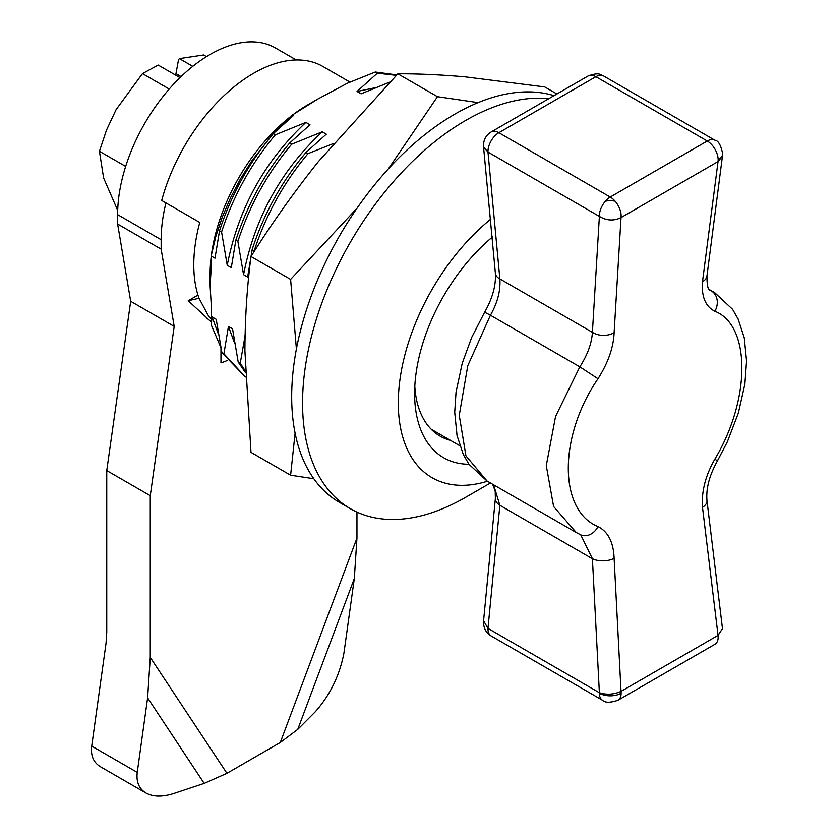 <?xml version="1.0" encoding="UTF-8"?>
<svg xmlns="http://www.w3.org/2000/svg" width="838" height="838" viewBox="0 0 838 838"><rect width="100%" height="100%" fill="white"/><g stroke="black" fill="none" stroke-linecap="round" stroke-linejoin="round"><path stroke-width="1.26" d="M296.243 59.969L275.482 47.986A130.77 75.504 120 0 0 174.713 83.014A130.77 75.504 120 0 0 117.624 214.622L117.624 224.039L130.686 301.292L106.751 470.568L106.751 632.271L106.028 643.301L91.719 746.092L137.243 772.374C136.102 781.885 138.993 788.757 145.948 793.01C153.186 796.948 162.467 797.106 173.812 793.481L204.179 783.394L226.93 773.317L280.29 742.499L297.752 729.374L315.235 711.839C329.983 695.226 339.558 675.627 343.936 653.043L354.317 578.534L356.957 538.059L356.957 512.081M165.955 202.943A130.77 75.504 120 0 0 161.147 239.741L161.147 249.158L117.624 224.039M161.147 249.158L174.199 326.411L130.686 301.292M174.199 326.411L150.264 495.698L150.264 657.39L147.614 697.865L137.243 772.374M150.264 495.698L106.751 470.568M227.077 360.529A115.382 66.621 60 0 1 220.97 362.844L220.97 348.168M145.948 793.01L100.413 766.718C93.468 762.475 90.567 755.593 91.719 746.092M180.851 76.824L179.353 77.285L158.225 65.081L142.481 73.618L169.224 89.058M142.481 73.618L116.094 109.642L106.52 130.037L99.429 151.28L125.669 166.427M99.429 151.28L103.608 177.981L117.697 210.401M181.071 76.614L175.959 73.66L178.525 59.645L179.395 58.618L203.613 54.973L206.483 56.628M192.782 66.349L179.395 58.618M357.093 208.138L290.608 279.389L250.991 256.512C271.428 223.945 293.876 192.321 318.335 161.65L397.861 73.817C418.288 73.723 440.736 74.739 465.195 76.866L544.721 86.932L556.924 93.982M295.102 433.12L290.608 475.209L313.821 478.728M290.608 475.209L250.991 452.331L244.906 350.913C245.031 318.189 247.063 286.732 250.991 256.512M290.608 279.389L296.401 349.037M478.11 102.624L437.467 96.695L397.861 73.817M437.467 96.695L388.361 168.878M254.302 251.327L252.165 249.651L247.629 277.043L243.554 274.686L237.887 241.407L235.845 240.223L231.309 267.615L227.234 265.269L221.567 231.979L219.525 230.806L214.989 258.198L211.186 255.999L215.785 236.588L222.269 217.105L230.597 197.642L240.527 178.756L251.955 160.666L272.748 134.31M211.186 256.847A138.459 79.945 -60 0 0 210.097 274.288L210.097 285.59L211.186 268.495L211.186 255.999M210.097 285.59L211.186 303.943L211.186 324.809L212.129 316.984L216.214 319.341L221.881 352.62L223.914 353.804L228.449 326.411L232.535 328.758L238.191 362.047L240.234 363.221L245.063 335.996M235.845 240.223C247.524 204.21 265.457 171.811 289.655 143.036L309.976 124.757L305.901 122.4L275.377 134.792L273.335 133.609L293.667 115.34L292.713 114.785L317.801 99.052L347.33 83.255L375.309 72.026L396.762 74.917M389.555 82.197L361.105 93.835L357.019 91.478L377.351 73.199L375.309 72.026M237.887 241.407C249.588 205.404 267.521 173.005 291.697 144.209L289.655 143.036M291.697 144.209L322.221 131.828L326.296 134.174L305.975 152.453L308.007 153.637L333.199 143.644M377.351 73.199L396.332 75.357M357.019 91.478L375.152 87.76M308.426 174.22L314.512 166.479M254.207 250.824C265.897 214.821 283.841 182.433 308.007 153.637M465.739 497.248L490.46 482.981L465.75 497.248A230.775 133.232 -60 0 1 465.739 497.248A230.775 133.232 -60 0 1 350.357 508.687L339.484 502.402A230.775 133.232 -60 0 1 332.11 249.274A230.775 133.232 -60 0 1 554.033 95.658M227.234 265.269C238.212 208.851 264.441 161.221 305.901 122.4M293.447 114.366A138.459 79.945 -60 0 1 308.007 104.708L317.801 99.052M211.522 254.249A138.459 79.945 -60 0 1 291.362 115.958M220.823 347.414L211.186 324.809M197.957 295.112L188.215 300.737L199.004 298.276L208.557 316.052L211.186 319.163M199.004 298.276A138.459 79.945 120 0 1 199.769 222.468L161.692 200.481A138.459 79.945 -60 0 1 322.84 66.443L349.949 82.093M252.165 249.651C263.834 213.638 281.778 181.238 305.975 152.453M218.393 334.048L212.129 316.984M221.567 231.979C233.268 195.987 251.201 163.588 275.377 134.792M245.209 372.24L238.191 362.047M245.167 370.763L240.234 363.221M245.042 336.866L244.769 335.829M234.703 343.465L228.449 326.411M245.356 376.995L221.881 352.62M219.525 230.806C231.204 194.793 249.137 162.394 273.335 133.609M273.879 133.064L292.713 114.785M414.81 386.37A123.081 71.062 120 0 0 440.107 436.148A123.081 71.062 120 0 0 450.572 440.411M350.357 508.687A230.775 133.232 -60 0 1 336.803 267.793A230.775 133.232 -60 0 1 548.796 98.685M468.955 464.262A139.998 80.825 -60 0 1 414.611 393.619A139.998 80.825 -60 0 1 492.503 236.965M490.921 219.011A163.075 94.149 120 0 0 398.312 400.983A163.075 94.149 120 0 0 487.454 481.242M210.013 320.828L188.215 300.737M245.356 376.922L223.914 353.804M243.554 274.686C254.532 218.268 280.761 170.648 322.221 131.828M580.734 534.843L592.403 558.726A15.388 7.909 -1.3 0 0 614.118 558.37C613.552 542.364 608.168 531.763 597.997 526.578C558.422 510.384 558.38 436.556 597.997 378.755C608.137 362.802 613.51 347.435 614.118 332.665L621.021 217.587C613.783 221.127 606.565 220.729 599.38 216.382L592.403 332.33A15.388 9.805 1.4 0 0 614.118 332.665M597.997 378.755L579.823 366.845L490.429 315.235C497.51 302.822 500.653 290.713 499.857 278.897L592.403 332.33C591.712 343.371 587.522 354.872 579.823 366.845L555.563 416.465L546.271 465.614L553.604 506.508L576.209 532.486L579.823 534.382A15.388 12.277 -64.7 0 0 580.545 534.759A15.388 12.277 -64.7 0 0 597.997 526.578M576.209 532.486L581.017 535.011M599.369 693.225A15.388 8.883 -60 0 1 599.38 692.722C606.565 695.006 613.783 694.566 621.021 691.392A15.388 8.883 60 0 1 621.126 693.225A15.388 8.883 0 0 1 599.369 693.225A15.388 8.883 -60 0 0 602.564 700.264L491.152 635.948A15.388 8.883 120 0 1 487.967 628.909A15.388 8.883 120 0 1 487.978 628.395L499.857 505.293L592.403 558.726L599.38 692.722L487.978 628.395L483.568 620.79L495.384 498.39A15.388 8.914 4.2 0 0 499.857 505.293L493.592 484.793M495.384 273.251A15.388 8.82 -4.2 0 0 499.857 278.897L487.978 152.066L599.38 216.382A15.388 8.883 120 0 1 599.369 215.879A15.388 8.883 120 0 1 610.253 197.045A15.388 8.883 60 0 1 621.126 215.879A15.388 8.883 60 0 1 621.021 217.587L718.04 161.577L702.495 281.641A15.388 9.092 -174.6 0 0 706.958 275.974L722.45 156.109L718.04 161.577A15.388 8.883 -120 0 0 718.156 159.869A15.388 8.883 -120 0 0 707.272 141.025L610.253 197.045L498.851 132.718L595.87 76.708A15.388 8.883 -120 0 0 588.171 75.944L491.152 131.964A15.388 8.883 60 0 1 498.851 132.718A15.388 8.883 120 0 0 487.967 151.563A15.388 8.883 120 0 0 487.978 152.066L483.557 147.017L495.384 273.251C496.086 285.433 492.461 298.506 484.5 312.469A15.388 0.796 30.7 0 1 490.429 315.235L467.782 365.703L459.245 415.313L465.938 455.882L487.025 480.981M709.734 290L711.315 290.922A15.388 12.8 114.9 0 1 714.877 311.275C750.848 325.385 750.879 399.213 714.877 459.088A15.388 0.88 30.2 0 1 717.307 461.12L727.374 441.773L738.341 413.061L744.877 384.129L746.564 361.031L744.259 337.777L738.037 318.828L732.538 309.285L714.678 292.661L710.205 290.346C708.026 290.241 706.947 285.444 706.958 275.974M706.968 500.527A15.388 8.61 174.8 0 1 702.495 507.346L718.04 635.382L722.482 628.647L706.968 500.527C705.942 488.554 709.388 475.418 717.307 461.12M621.126 693.225A15.388 8.883 60 0 1 617.941 700.264L714.961 644.254A15.388 8.883 -120 0 0 718.156 637.215A15.388 8.883 -120 0 0 718.04 635.382L621.021 691.392L614.118 558.37M714.877 459.088C705.491 475.481 701.364 491.571 702.495 507.346M702.495 281.641C701.343 296.652 705.47 306.53 714.877 311.275M280.29 742.499L356.957 538.059M150.264 657.39L226.93 773.317M354.317 578.534L297.752 729.374M161.147 239.741L117.624 214.622M204.179 783.394L147.614 697.865M718.156 159.869A15.388 8.883 0 0 0 722.66 153.584C720.827 145.005 718.26 140.564 714.961 140.26A15.388 8.883 120 0 0 707.272 141.025L595.87 76.708A15.388 8.883 120 0 1 603.559 75.944L714.961 140.26M605.382 201.172A15.388 8.883 180 0 1 615.113 201.172M206.672 318.031L211.186 321.771M459.769 445.722L431.172 429.213M576.115 532.434L487.025 481.002L468.966 464.273L463.372 454.667L457.045 435.613L454.709 412.296L456.04 392.111L462.23 363.252L471.721 337.347L484.5 312.469M602.564 700.264C605.109 702.841 610.242 702.841 617.941 700.264M491.152 131.964C485.726 135.316 483.191 140.334 483.557 147.017M588.171 75.944C600.28 71.691 600.479 75.242 603.559 75.944M714.678 292.661L709.273 289.55M722.66 153.584L722.45 156.109M483.568 620.79C483.233 627.641 485.757 632.69 491.152 635.948M495.384 498.39L495.195 491.037L492.587 484.207"/></g></svg>
